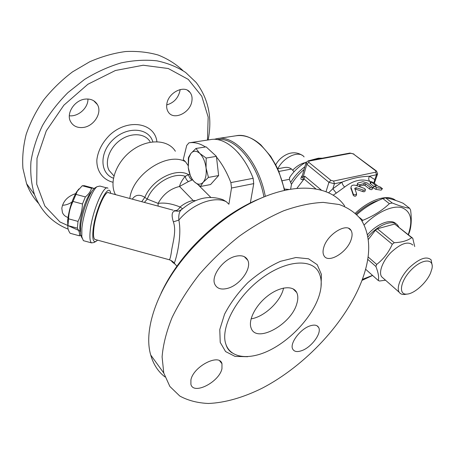 <?xml version="1.0" encoding="UTF-8"?>
<svg xmlns="http://www.w3.org/2000/svg" width="455" height="455" viewBox="0 0 455 455"><rect width="100%" height="100%" fill="white"/><g stroke="black" fill="none" stroke-linecap="round" stroke-linejoin="round"><path stroke-width="0.68" d="M80.108 231.077L59.963 221.966L44.852 206.018L36.718 184.178L37.009 158.255L46.285 130.886L63.882 105.19L87.883 84.26L115.411 70.502L143.211 65.23L168.276 68.517L188.285 79.403L201.787 96.25L208.168 117.117L207.491 140.066M68.005 217.467C65.304 216.603 63.438 214.953 62.415 212.513L61.817 208.254C63.091 201.133 67.687 196.264 75.61 193.637M82.947 127.491C77.174 128.014 73.022 126.007 70.497 121.462C65.901 113.193 74.893 99.747 85.597 99.071C90.994 98.707 94.93 100.544 97.404 104.587C102.517 112.829 93.793 126.524 82.947 127.491M166.82 104.076C168.157 92.45 184.639 84.408 190.093 92.507C191.851 94.868 192.437 97.774 191.862 101.232C190.281 112.857 173.759 120.723 168.384 112.175C166.871 109.962 166.354 107.261 166.82 104.076M150.036 141.607C145.037 133.315 131.478 132.28 120.603 139.895C109.672 147.403 104.417 161.639 109.046 170.363L113.636 175.585M208.14 139.964L208.145 139.93C212.468 117.891 208.47 98.741 196.156 82.474L185.651 72.47C177.279 66.982 167.707 63.103 156.924 60.833C145.594 59.605 133.696 60.287 121.229 62.875C108.665 66.584 96.42 72.117 84.493 79.466L67.937 92.598C57.887 102.682 49.413 113.642 42.508 125.489C36.679 137.586 32.823 149.655 30.94 161.707C30.212 173.48 31.389 184.429 34.472 194.552C41.013 211.222 52.228 222.751 68.136 229.127M182.91 70.57C175.966 64.041 167.747 58.871 158.266 55.061C148.159 52.154 137.274 50.983 125.608 51.534C113.676 53.138 101.715 56.551 89.726 61.766L72.516 71.879C61.664 80.091 52.012 89.487 43.578 100.06C36.025 111.1 30.229 122.526 26.18 134.344C23.216 146.14 22.136 157.51 22.932 168.458L26.561 183.627C29.37 191.134 33.334 197.68 38.447 203.271M166.712 104.912C173.736 102.898 178.144 98.223 179.947 90.881L180.106 89.544M69.336 115.775C78.294 116.889 88.264 107.886 87.94 99.019M62.454 205.273C65.742 205.165 68.893 204.102 71.907 202.083M296.779 303.786C291.263 324.404 256.495 343.684 251.183 328.231C247.873 320.496 255.443 305.368 267.659 295.943C279.836 286.423 293.208 285.137 296.723 292.531C298.156 295.528 298.173 299.282 296.779 303.786M251.075 318.853C263.599 317.107 279.609 302.547 283.141 289.801L283.596 288.038M263.724 197.032L255.346 200.524C232.238 211.131 211.006 226.937 191.646 247.924C178.451 262.592 168.248 277.709 161.042 293.276M164.972 376.928C158.124 371.661 153.375 364.358 150.724 355.019C142.927 328.931 158.232 285.41 191.549 249.061C211.865 227.039 234.115 210.477 258.292 199.37C297.997 181.261 331.433 186.237 344.714 206.052M362.191 279.802C371.195 255.528 370.853 235.508 361.162 219.737C355.708 212.946 348.405 207.878 339.259 204.528L323.255 202.39C311.106 202.936 297.871 205.751 283.55 210.841C268.854 217.24 254.118 225.68 239.341 236.156C224.889 247.639 211.586 260.351 199.438 274.285C188.273 288.606 179.162 302.996 172.109 317.459C166.405 331.615 163.066 344.771 162.094 356.93L163.777 373.032L169.863 386.454L179.793 396.043C188.057 400.525 197.578 403.005 208.344 403.466C225.1 402.829 243.607 397.414 262.279 388.143C305.879 365.393 346.448 321.645 362.191 279.802M318.83 296.643C322.083 286.775 322.026 278.602 318.659 272.113C311.357 258.059 284.955 260.254 260.192 279.393C235.349 298.366 219.941 328.908 226.021 344.628C231.328 359.211 251.513 360.144 272.164 348.974C292.866 337.837 312.261 316.168 318.83 296.643M351.146 239.586C347.176 252.508 328.118 263.991 323.977 255.676C322.777 253.537 322.737 250.682 323.852 247.105C327.526 234.12 346.824 222.393 350.993 230.355C352.397 232.636 352.443 235.713 351.146 239.586M235.525 256.296C241.65 254.897 245.734 256.222 247.782 260.26C252.013 268.484 239.956 285.177 227.682 288.328C221.136 290.028 216.819 288.601 214.726 284.056C210.904 275.775 223.371 259.02 235.525 256.296M190.912 379.931C193.324 366.4 219.486 353.046 221.972 363.704L221.955 368.715C219.236 382.069 193.432 395.355 190.901 384.316L190.912 379.931M301.728 350.657C297.149 352.255 294.129 351.704 292.673 349.002C289.482 343.423 300.289 328.937 310.02 325.894C314.371 324.483 317.249 325.018 318.665 327.492C322.021 333.06 311.499 347.353 301.728 350.657M188.074 165.489L185.481 161.752L183.251 159.569L186.704 145.481L188.916 142.853C194.177 141.96 199.7 143.331 205.484 146.971M189.633 142.745L210.58 139.6C224.844 136.727 243.146 152.266 253.156 178.297L230.878 182.591L231.51 188.023L228.905 204.244L226.34 201.736C214.339 195.701 192.146 203.903 178.861 220.095L173.355 221.847C176.591 230.622 172.883 242.373 171.637 250.273C170.852 256.057 170.068 259.214 169.283 259.748L168.304 259.481M195.963 148.455L206.121 146.868L216.409 156.355L206.172 158.056L206.058 167.98L208.453 177.422L203.192 182.233L200.501 186.482L194.285 181.755L192.846 180.163L190.617 176.654L188.256 167.542C188.905 172.468 190.412 176.614 192.783 179.981L194.285 181.755C197.55 184.815 200.518 184.975 203.192 182.233C205.717 179.071 206.672 174.322 206.058 167.98C205.182 161.622 203.084 156.765 199.768 153.415C196.401 150.491 193.438 150.508 190.878 153.46L188.762 157.948L188.256 167.542L188.359 157.976L188.751 156.941L190.878 153.46L195.963 148.455L199.768 153.415L206.172 158.056M208.453 177.422L218.627 175.55L216.489 157.026C222.131 163.88 226.931 172.399 230.878 182.591M231.51 188.023L253.742 183.627L253.156 178.297M253.742 183.627L250.352 202.885M237.624 152.129L239.461 154.256M81.064 235.548L79.329 235.792C79.87 233.625 79.215 231.089 77.367 228.171L78.021 221.397C80.706 215.926 82.19 210.125 82.474 203.994L85.364 196.918C88.64 194.279 90.687 191.384 91.512 188.228L93.457 188.148L93.872 188.831M91.665 191.714C87.383 195.053 81.013 212.542 80.034 223.957C79.693 227.528 79.79 230.179 80.325 231.913M67.897 227.927L67.641 220.578C68.95 209.692 71.936 200.149 76.594 191.947L78.914 188.922M92.541 187.898L84.306 185.68L82.264 185.737L77.322 191.174L72.999 201.429C70.315 206.906 68.836 212.701 68.557 218.821L67.96 225.6C67.516 227.892 68.233 230.452 70.115 233.273L70.497 233.375M91.512 188.228L82.264 185.737M85.364 196.918L75.934 194.365M82.474 203.994L72.999 201.429M78.021 221.397L68.557 218.821M77.367 228.171L67.96 225.6M79.329 235.792L70.115 233.273M216.489 157.026L216.409 156.355M218.627 175.55L210.546 184.565L200.501 186.482M208.987 149.507L213.48 153.654M198.613 185.253L210.728 197.322M177.234 266.636L174.197 263.081C175.004 262.689 182.404 237.863 178.861 220.095C178.496 215.573 179.122 212.32 180.737 210.324C194.484 198.255 208.561 194.717 222.973 199.705L226.34 201.736M170.887 260.368L171.273 260.795C172.65 262.461 173.622 263.223 174.191 263.081C174.191 263.189 173.156 261.159 169.283 259.748L94.85 239.398C93.542 238.283 93.184 234.837 93.781 229.053C95.322 213.042 105.452 189.132 108.853 192.84L173.224 210.182M115.428 194.615L115.132 194.023C108.864 181.505 116.855 160.825 132.894 149.723C148.848 138.474 168.27 139.679 175.374 151.236M141.71 201.696L144.821 197.362C139.56 194.092 135.38 194.689 132.274 199.154M144.394 202.418L147.272 199.068L144.821 197.362C151.873 179.594 176.352 167.23 188.558 174.663L185.202 176.295C185.691 178.616 186.772 180.373 188.438 181.573L192.05 180.021C190.218 178.821 189.052 177.035 188.558 174.663L189.775 174.282M181.579 209.562L178.752 211.126L175.135 210.921C171.871 211.473 171.273 215.113 173.355 221.847M158.084 206.104L158.112 203.402L147.272 199.068C152.954 183.814 173.139 171.905 185.202 176.295C182.017 180.18 180.123 183.57 179.526 186.47L188.438 181.573M178.155 211.217L175.135 210.921M176.113 210.927L174.458 210.477C176.489 211.035 178.354 209.869 180.055 206.997C171.853 203.652 164.539 202.458 158.112 203.402C163.055 194.353 170.193 188.706 179.526 186.47L193.113 200.467L194.842 200.956M182.518 208.748L180.055 206.997C184.241 203.595 188.592 201.417 193.113 200.467L195.599 200.632M95.749 239.648L94.85 239.398M97.524 240.132L96.517 241.076C93.366 243.078 92.211 239.455 93.036 230.213C95.055 209.215 109.058 180.777 110.656 193.324M107.983 188.239C103.95 183.843 91.956 211.962 90.209 230.804C89.533 237.555 89.971 241.582 91.523 242.89L94.071 242.509L95.686 241.565M84.528 240.979L83.396 240.667L81.815 236.918L81.866 228.529C83.18 213.549 91.671 190.412 97.057 186.669L99.935 186.072L107.022 187.978M95.778 187.437L94.64 188.125C89.601 191.629 81.758 212.957 80.558 226.806L80.524 234.575L82.042 238.101M363.153 190.042C364.444 190.338 365.211 190.133 365.45 189.422L364.461 188.438L355.617 185.31C352.756 184.753 351.209 185.447 350.981 187.386L353.245 194.086C354.729 195.269 355.821 195.064 356.521 193.483L354.712 188.342L356.168 187.71L363.153 190.042L362.863 191.618L355.998 189.24L355.031 189.246M365.399 189.633L365.064 191.049C364.842 191.737 364.108 191.925 362.863 191.618M356.521 193.83L356.521 194.939C355.867 196.469 354.803 196.64 353.342 195.462L350.953 188.143M380.084 186.891L382.206 188.529L376.598 187.642L374.044 186.197L376.439 186.106L370.848 181.556L373.219 182.449L378.35 186.413L380.084 186.891M382.49 188.569L381.136 190.156L375.756 189.32L373.276 187.779M373.891 186.51L369.966 183.149M370.154 187.346C371.462 188.08 372.361 188.177 372.85 187.642L367.276 182.978L362.908 181.687L357.977 183.007L357.402 183.638C357.778 184.542 358.665 184.878 360.064 184.656L364.273 183.473L365.655 183.837L370.154 187.346L369.54 189.013L365.058 185.498L363.704 185.128L358.631 186.334M372.804 187.761L372.156 189.337C371.689 189.849 370.819 189.741 369.54 189.013M357.619 185.987L357.101 184.997M344.68 187.011C343.121 185.594 342.223 183.968 341.978 182.142L332.838 188.762L336.285 193.119L344.68 187.011C353.569 180.26 361.987 178.411 369.943 181.465L370.734 181.767M321.497 190.207L304.81 176.25L303.263 176.676L306.824 164.238L328.931 182.313L334.414 183.757L332.838 188.762L328.607 192.801M333.128 195.212L336.285 193.119M304.81 176.25L304.082 178.974L315.958 188.967M302.148 176.29L301.91 177.126C301.938 177.712 302.387 177.558 303.263 176.676L302.967 179.606L304.082 178.974M302.456 175.203C300.215 178.514 300.385 179.981 302.967 179.606M373.896 182.973L374.812 179.577L369.46 176.256C368.345 178.326 368.504 180.061 369.943 181.465M374.522 183.456L374.812 179.577L376.495 174.748L375.767 172.155L333.663 181.05L334.414 183.757L341.978 182.142C351.51 178.388 360.673 176.426 369.46 176.256L376.495 174.748L377.627 173.838L376.535 171.08L375.824 170.904L375.767 172.155M304.076 169.516C299.009 173.753 294.8 178.701 291.456 184.349L290.626 189.234M303.758 179.418L296.825 188.433M395.691 200.45C387.956 193.887 370.359 199.062 355.366 213.156M430.578 272.977C426.528 282.817 414.266 293.816 406.963 294.101C398.034 295.073 400.32 280.815 411.394 269.713C422.342 258.434 434.309 258.212 431.954 268.712L430.578 272.977M432.165 265.35L431.113 259.845C426.568 255.875 419.311 258.474 409.341 267.648C400.764 276.304 396.151 287.793 399.206 292.269C400.303 293.902 402.084 294.641 404.552 294.476L406.326 294.203M412.833 245.035C408.141 240.945 400.9 243.374 391.124 252.32C382.74 260.789 378.418 272.187 381.614 276.754L383.548 278.46M385.527 280.206L379.493 281.019L378.304 280.542C379.123 277.385 378.321 272.704 375.904 266.493L376.689 264.423C383.485 259.14 388.684 252.417 392.273 244.261L394.28 242.725C401.85 242.361 407.635 240.672 411.65 237.658L412.765 238.255L414.727 246.57M368.283 239.552L375.392 230.247L392.273 244.261M368.055 256.899L376.689 264.423M375.392 230.247L377.371 228.757L394.28 242.725M377.371 228.757L394.695 224.048L411.65 237.658M394.695 224.048L412.765 238.255M365.575 269.206L378.304 280.542M367.703 259.316L375.904 266.493M367.902 236.936C378.293 224.48 393.319 218.952 397.835 225.452L398.796 227.051M367.475 234.729C377.496 223.342 391.249 218.309 396.032 223.854M362.055 221.09L362.863 220.311C373.436 215.983 382.274 210.438 389.378 203.681L392.216 202.975C399.814 206.03 405.598 207.776 409.585 208.219L403.124 203.249C395.918 200.291 390.106 198.505 385.681 197.885L382.848 198.568C372.77 202.629 364.114 207.969 356.891 214.595M372.594 275.451L361.97 280.411M408.232 234.621C413.146 220.197 410.973 211.188 401.714 207.611C392.534 205.097 377.058 212.058 364.176 224.963M362.345 279.393L372.52 275.389M409.585 208.219L410.586 210.017C411.764 218.883 411.377 226.283 409.432 232.215L408.425 234.78M385.681 197.885L392.216 202.975M382.848 198.568L389.378 203.681M359.541 217.553L362.863 220.311M356.185 213.907C363.863 206.962 371.405 202.435 378.81 200.314M289.215 189.473L284.506 189.041M289.892 177.069L289.329 179.31L291.456 184.349M277.652 168.794L284.13 167.576C287.02 167.013 289.482 167.497 291.53 169.038L294.089 171.74M156.901 141.698C154.791 122.839 128.009 117.976 109.78 135.01C102.364 142.449 98.058 150.662 96.875 159.637C96.352 170.995 102.841 179.748 112.959 182.25M113.443 178.212C99.639 173.349 99.196 152.152 113.636 139.128C127.832 125.853 148.967 127.929 152.835 141.869M321.037 286.912L321.429 274.422L317.209 264.691L308.513 258.787L295.921 257.519L280.542 261.295C269.349 266.294 258.463 273.392 247.878 282.601C238.056 292.65 230.287 303.178 224.56 314.183L219.776 329.539L220.22 342.393L225.589 351.578L235.087 356.413L247.622 356.709M265.339 196.389C258.599 160.979 234.843 134.526 216.921 138.65L214.123 139.321M217.342 139.594C234.899 136.648 257.513 162.748 263.945 196.941M172.968 262.563L175.209 264.27M185.481 161.752C167.787 151.39 132.598 174.1 129.806 198.482M192.05 180.021L192.55 179.782M217.661 138.536L235.974 135.789C253.93 131.774 277.396 156.48 284.426 190.44M350.998 189.052L351.033 187.591M353.342 195.462L353.245 194.086M355.998 189.24L356.168 187.71M381.136 190.156L382.206 188.529M370.393 183.792L371.303 182.131M375.756 189.32L376.598 187.642M359.677 186.266L360.064 184.656M363.704 185.128L364.273 183.473M365.058 185.498L365.655 183.837M333.663 181.05L330.921 180.322L328.931 182.313L326.019 191.709M376.359 170.944L353.364 153.955L375.824 170.904M330.921 180.322L308.757 162.31L306.824 164.238L306.078 162.475M308.757 162.31L309.019 161.07L308.189 160.825L349.975 153.062L353.364 153.955M309.019 161.07L350.822 153.289M289.329 179.31L282.242 180.726M291.53 169.038L278.83 171.461M305.191 162.634C300.897 163.584 296.762 166.075 292.798 170.107M304.867 166.746C299.191 171.023 294.448 176.239 290.648 182.392M304.094 156.907C299.066 150.093 283.664 156.861 277.8 168.765M26.572 183.655L34.483 194.575M93.707 100.76L97.404 104.587M187.579 90.357L190.093 92.507M109.052 170.369L113.943 175.931M296.723 292.531L293.054 288.828M191.646 247.924L191.549 249.061M255.346 200.524L258.292 199.37M150.724 355.019L163.777 373.032M232.078 352.875C229.075 350.907 227.056 348.166 226.021 344.645M316.976 325.752L318.665 327.492M219.708 360.9L221.966 363.704M244.324 256.683L247.782 260.26M348.746 228.433L350.993 230.355M67.585 221.295L68.068 223.206M76.594 191.947L77.322 191.174M188.762 157.948L188.751 156.941M115.132 194.023L115.701 194.683M91.523 242.89L83.396 240.667M80.524 234.575L81.815 236.918M94.64 188.125L97.057 186.669M235.974 135.789C244.233 134.566 252.536 137.603 260.891 144.9L270.68 156.332L276.31 165.995L278.767 171.319L284.802 190.355M350.924 188.808L350.981 187.386M370.848 181.556L369.932 183.2M374.044 186.197L373.236 187.864M357.056 185.213L357.402 183.638M308.189 160.825L305.976 162.862L302.114 176.409M349.975 153.062L353.905 154.012M374.852 181.795L377.519 174.157M406.963 294.101L404.552 294.476M381.614 276.754L399.206 292.269M289.465 177.7C293.788 171.131 299.407 165.899 306.312 162.008M309.082 160.661L318.335 158.204L322.339 158.198M302.143 155.286C298.855 153.17 295.267 152.408 291.388 152.999C286.872 153.597 279.421 157.652 275.719 164.829"/></g></svg>
